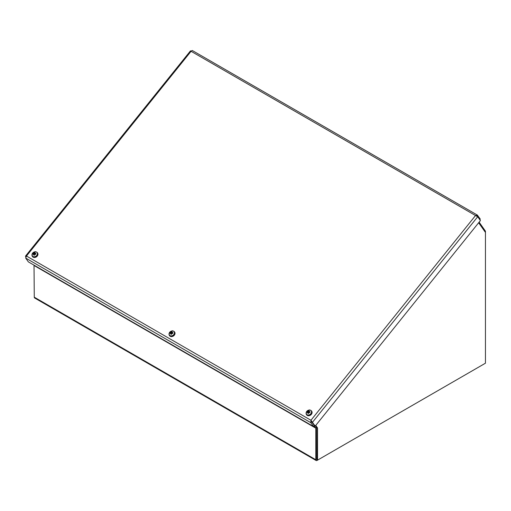 <?xml version="1.0" encoding="UTF-8"?>
<svg xmlns="http://www.w3.org/2000/svg" width="511" height="511" viewBox="0 0 511 511"><rect width="100%" height="100%" fill="white"/><g stroke="black" fill="none" stroke-linecap="round" stroke-linejoin="round"><path stroke-width="0.77" d="M478.647 222.758L485.45 232.435L485.45 231.56A1.757 1.016 120 0 0 485.284 230.934L479.12 222.17M314.182 425.752L315.792 428.161L315.792 459.715A1.757 1.016 120 0 0 316.156 460.52A1.757 1.016 120 0 0 317.031 460.43L484.211 363.915A1.757 1.016 120 0 0 484.211 363.909M34.02 265.152L34.275 297.185L315.792 459.715M316.769 459.453L316.66 427.656A1.757 1.016 120 0 0 316.641 427.394M316.156 460.52L34.639 297.99A1.757 1.016 -60 0 1 34.275 297.185M190.756 51.068L192.404 50.627M479.803 219.717L480.289 219.117L477.331 215.061L192.264 50.48M476.872 216.172L477.587 215.278L475.53 215.527L477.708 216.734L480.404 220.573L315.198 426.097L310.95 420.266L310.854 422.699L313.55 426.538L28.367 261.887L25.671 258.049L26.483 256.037L25.55 256.592L25.806 256.95M190.507 50.844L25.55 256.049L25.895 256.784M310.95 420.266L475.53 215.527L191.069 51.292L26.483 256.037L310.95 420.266L314.31 425.593L313.55 426.538M311.256 420.706L311.627 421.754L310.854 422.699L25.671 258.049M477.708 216.734L312.502 422.258L311.627 421.754L314.322 425.593L315.198 426.097M485.45 232.435L485.45 363.2L317.535 460.143L317.535 427.931L315.76 425.401M315.479 425.746L316.66 427.426L316.66 459.638L317.535 460.143M317.535 427.931L316.66 427.426M33.867 253.367A4.005 0.466 -132.8 0 1 33.675 253.079L34.033 253.482L33.611 253.571A4.037 1.967 -158.7 0 0 32.985 253.654L33.49 253.961M34.409 254.906L33.975 254.395A4.037 2.082 92.3 0 0 33.854 255.206L33.854 255.206A1.59 1.258 -35.1 0 0 34.429 255.174A4.037 0.952 -97.9 0 1 34.371 254.376L34.978 253.865A4.037 1.412 15.8 0 1 35.776 254.031A1.59 1.258 -35.1 0 0 35.872 253.494A4.037 2.421 -176.8 0 0 35.042 253.494L34.831 253.309A4.005 1.833 132.4 0 1 35.253 252.99A4.005 2.97 -38 0 0 34.761 253.232L34.607 253.041A4.037 1.527 -82.4 0 1 34.908 252.479A1.59 1.258 -35.1 0 0 34.333 252.511A4.037 1.507 76.2 0 0 34.211 253.06L34.607 254.274L34.135 254.478M35.585 254.389L35.872 253.494M34.211 253.06L34.889 253.814L34.333 252.511M32.033 254.427A2.881 2.274 144.9 0 1 36.402 252.057A2.881 2.274 144.9 0 1 35.642 256.362A2.881 2.274 144.9 0 1 32.033 254.427M35.304 253.929L34.831 253.309M34.703 254.05A4.005 0.632 59.5 0 1 34.991 254.465L34.601 254.133M33.809 254.178A4.005 1.878 142.7 0 0 33.413 254.548A4.005 2.925 -51.5 0 1 33.739 254.101L33.796 254.191M33.547 253.941L33.547 253.941A4.037 1.865 -1.1 0 0 32.889 254.191A1.59 1.258 -35.1 0 1 32.985 253.654M37.514 252.894A3.111 2.453 144.9 0 1 37.597 253.002A3.111 2.453 144.9 0 1 36.46 256.803A3.111 2.453 144.9 0 1 32.506 256.586A3.111 2.453 144.9 0 1 32.429 256.471M34.895 253.833L34.607 254.274L34.895 253.833M35.297 254.235L35.042 253.826M170.93 332.495A4.005 0.466 -132.8 0 1 170.731 332.207L171.089 332.616L170.674 332.706A4.037 1.967 -158.7 0 0 170.048 332.782L170.546 333.095M171.466 334.041L171.038 333.53A4.037 2.082 92.3 0 0 170.917 334.335L170.917 334.335A1.59 1.258 -35.1 0 0 171.492 334.303A4.037 0.952 -97.9 0 1 171.434 333.511L172.041 333A4.037 1.412 15.8 0 1 172.839 333.166A1.59 1.258 -35.1 0 0 172.929 332.629A4.037 2.421 -176.8 0 0 172.105 332.629L171.67 332.169A4.037 1.527 -82.4 0 1 171.971 331.613A1.59 1.258 -35.1 0 0 171.396 331.645A4.037 1.507 76.2 0 0 171.274 332.195L171.67 333.408L171.198 333.613M172.648 333.517L172.929 332.629M171.274 332.195L171.952 332.948L171.396 331.645M169.096 333.562A2.881 2.274 144.9 0 1 173.459 331.192A2.881 2.274 144.9 0 1 172.699 335.497A2.881 2.274 144.9 0 1 169.096 333.562M172.367 333.057L171.894 332.444A4.005 1.833 132.4 0 1 172.309 332.124A4.005 2.97 -38 0 0 171.824 332.367L171.67 332.169M171.76 333.178A4.005 0.632 59.5 0 1 172.054 333.6L171.664 333.268M170.872 333.306A4.005 1.878 142.7 0 0 170.476 333.683A4.005 2.925 -51.5 0 1 170.802 333.236L170.859 333.325M170.61 333.076L170.61 333.076A4.037 1.865 -1.1 0 0 169.952 333.319A1.59 1.258 -35.1 0 1 170.048 332.782M174.577 332.029A3.111 2.453 144.9 0 1 174.66 332.137A3.111 2.453 144.9 0 1 173.523 335.938A3.111 2.453 144.9 0 1 169.563 335.714A3.111 2.453 144.9 0 1 169.492 335.599M171.958 332.968L171.67 333.408L171.958 332.968M172.36 333.37L172.105 332.961M307.992 411.63A4.005 0.466 -132.8 0 1 307.794 411.342L308.152 411.751L307.737 411.834A4.037 1.967 -158.7 0 0 307.111 411.917L307.609 412.224M308.529 413.169L308.101 412.664A4.037 2.082 92.3 0 0 307.98 413.469L307.98 413.469A1.59 1.258 -35.1 0 0 308.555 413.437A4.037 0.952 -97.9 0 1 308.497 412.639L309.098 412.128A4.037 1.412 15.8 0 1 309.896 412.294A1.59 1.258 -35.1 0 0 309.992 411.757A4.037 2.421 -176.8 0 0 309.168 411.757L308.733 411.304A4.037 1.527 -82.4 0 1 309.027 410.742A1.59 1.258 -35.1 0 0 308.452 410.774A4.037 1.507 76.2 0 0 308.337 411.323L308.733 412.537L308.261 412.747M309.711 412.652L309.992 411.757M308.337 411.323L309.008 412.077L308.452 410.774M306.159 412.69A2.881 2.274 144.9 0 1 310.522 410.32A2.881 2.274 144.9 0 1 309.762 414.625A2.881 2.274 144.9 0 1 306.159 412.69M309.43 412.192L308.957 411.579A4.005 1.833 132.4 0 1 309.372 411.253A4.005 2.97 -38 0 0 308.88 411.502L308.733 411.304M308.823 412.313A4.005 0.632 59.5 0 1 309.11 412.728L308.727 412.396M307.935 412.441A4.005 1.878 142.7 0 0 307.539 412.818A4.005 2.925 -51.5 0 1 307.865 412.364L307.922 412.454M307.667 412.205L307.667 412.205A4.037 1.865 -1.1 0 0 307.015 412.454A1.59 1.258 -35.1 0 1 307.111 411.917M311.64 411.157A3.111 2.453 144.9 0 1 311.723 411.266A3.111 2.453 144.9 0 1 310.586 415.066A3.111 2.453 144.9 0 1 306.626 414.849A3.111 2.453 144.9 0 1 306.555 414.734M309.021 412.102L308.733 412.537L309.021 412.102M309.423 412.498L309.161 412.09M484.811 231.528L485.284 230.934M34.231 265.445L315.741 427.975L316.437 427.107M315.792 428.161L34.275 265.631M33.081 254.108A1.418 1.118 144.9 0 1 33.164 253.705M34.422 255.066A1.418 1.118 144.9 0 1 33.937 255.085L34.448 255.059M35.725 253.565A1.418 1.118 144.9 0 1 35.655 254.005M34.358 252.69A1.418 1.118 144.9 0 1 34.799 252.658M31.995 254.868A3.111 2.453 -35.1 0 0 32.346 256.362A3.111 2.453 -35.1 0 0 36.307 256.579A3.111 2.453 -35.1 0 0 37.437 252.779A3.111 2.453 -35.1 0 0 36.153 251.949M33.611 253.571L34.052 254.344M170.144 333.242A1.418 1.118 144.9 0 1 170.227 332.833M171.485 334.194A1.418 1.118 144.9 0 1 170.993 334.22L171.504 334.188M172.788 332.693A1.418 1.118 144.9 0 1 172.718 333.134M171.421 331.824A1.418 1.118 144.9 0 1 171.862 331.786M169.058 334.002A3.111 2.453 -35.1 0 0 169.409 335.491A3.111 2.453 -35.1 0 0 173.363 335.708A3.111 2.453 -35.1 0 0 174.5 331.914A3.111 2.453 -35.1 0 0 173.216 331.077M170.674 332.706L171.115 333.479M307.207 412.371A1.418 1.118 144.9 0 1 307.29 411.968M308.542 413.329A1.418 1.118 144.9 0 1 308.056 413.348L308.567 413.322M309.851 411.828A1.418 1.118 144.9 0 1 309.781 412.268M308.478 410.953A1.418 1.118 144.9 0 1 308.925 410.921M306.121 413.131A3.111 2.453 -35.1 0 0 306.472 414.625A3.111 2.453 -35.1 0 0 310.426 414.843A3.111 2.453 -35.1 0 0 311.563 411.042A3.111 2.453 -35.1 0 0 310.279 410.212M307.737 411.834L308.171 412.607M190.699 50.998L191.146 51.292M37.597 253.002L37.437 252.779C36.268 251.808 35.47 251.476 35.035 251.789L33.368 252.428L31.969 254.542L32.506 256.586M33.937 254.223L34.39 254.708M34.607 253.156L34.972 253.865M34.844 253.399L35.093 253.884M174.66 332.137L174.5 331.914C173.331 330.936 172.533 330.611 172.098 330.917L170.431 331.562L169.032 333.677L169.563 335.714M171 333.357L171.453 333.843M171.67 332.284L172.035 332.993M171.907 332.533L172.15 333.019M311.723 411.266L311.563 411.042C310.394 410.071 309.589 409.739 309.161 410.052L307.494 410.697L306.095 412.811L306.626 414.849M308.063 412.486L308.516 412.971M308.733 411.419L309.098 412.128M308.97 411.662L309.212 412.147"/></g></svg>
